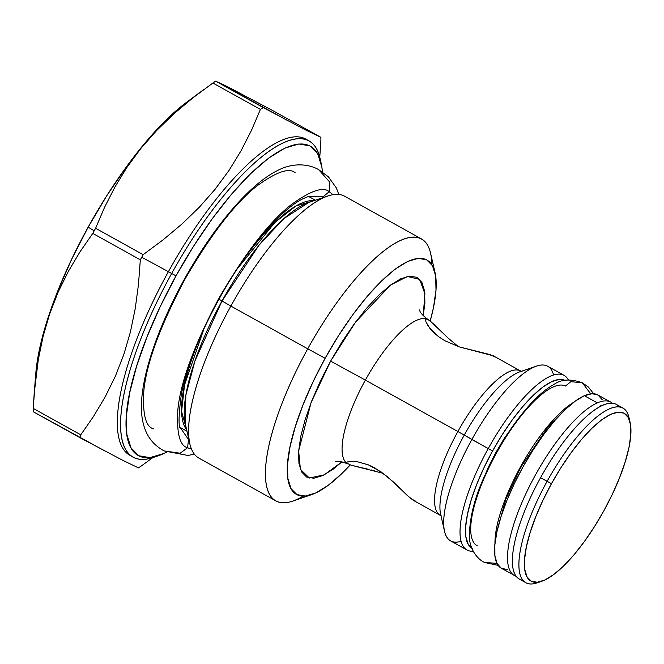 <?xml version="1.0" encoding="UTF-8"?>
<svg xmlns="http://www.w3.org/2000/svg" width="664" height="664" viewBox="0 0 664 664"><rect width="100%" height="100%" fill="white"/><g stroke="black" fill="none" stroke-linecap="round" stroke-linejoin="round"><path stroke-width="1" d="M383.037 473.291L350.966 465.182L346.716 462.982L347.081 462.086L349.023 461.447L356.817 461.596L368.329 464.833L374.803 467.962L387.486 476.769L410.85 498.639L415.1 500.83M494.58 356.867L490.331 354.667L459.222 346.874L445.004 340.798L438.945 336.955L430.147 328.763L425.981 322.023L425.558 319.94L426.197 319.019L427.848 319.434A82.593 25.373 119.1 0 0 365.374 380.098L330.606 361.125L355.638 322.007L390.565 285.03L407.447 276.473L419.665 279.386L424.902 293.72L423.2 315.79L424.902 303.091L424.611 291.089L421.906 282.391L416.884 277.336L409.746 276.124L400.765 278.789L390.283 285.238L378.704 295.223L366.478 308.353L354.07 324.132L341.96 341.952L330.606 361.125L365.374 380.098A82.593 25.373 119.1 0 0 347.803 463.929A82.593 25.373 119.1 0 0 347.836 463.945M349.023 461.447L354.526 461.339M367.557 469.074L350.966 465.182L346.716 462.982L347.197 462.011M374.662 470.801L371.068 469.896M308.611 202.545L283.86 218.589L258.943 245.282L222.008 300.975L218.904 299.223L222.008 300.975A133.995 41.168 119.1 0 0 185.38 424.238L185.837 395.321L194.992 360.818L222.008 300.975L230.864 306.071L222.008 300.975A133.995 41.168 119.1 0 1 308.611 202.545L327.717 195.996A149.848 46.04 -60.9 0 0 230.864 306.071A149.848 46.04 119.1 0 0 198.992 458.16L275.867 500.888A149.848 46.04 -60.9 0 1 307.739 348.808L230.864 306.071L307.739 348.808A149.848 46.04 119.1 0 0 292.758 501.096L311.715 494.597A134.12 41.201 -60.9 0 1 325.128 358.294L307.739 348.808L325.128 358.294L313.184 381.559L303.108 404.666L295.289 426.711L290.027 446.847L287.52 464.319L287.861 478.429L291.048 488.654L296.949 494.597L305.34 496.033L315.898 492.895L328.224 485.309L341.836 473.573L350.21 464.933A134.12 41.201 -60.9 0 1 311.715 494.597M237.089 269.086L274.946 222.432L295.953 205.956L313.981 200.702A132.153 40.604 -60.9 0 0 237.089 269.086M522.958 580.236A99.899 30.693 -60.9 0 1 513.264 569.579A99.899 30.693 -60.9 0 1 540.571 477.682L547.111 481.317A99.899 30.693 119.1 0 0 537.126 582.851L541.865 581.224A95.965 29.482 -60.9 0 1 551.46 483.691L540.571 477.682A99.899 30.693 119.1 0 0 519.323 579.074L525.863 582.71A99.899 30.693 -60.9 0 1 547.111 481.317A99.899 30.693 -60.9 0 1 622.94 408.078A99.899 30.693 -60.9 0 1 629.472 420.163M630.119 422.445L628.999 417.565A99.899 30.693 119.1 0 0 547.111 481.317L551.46 483.691A95.965 29.482 -60.9 0 1 630.119 422.445A95.965 29.482 -60.9 0 1 603.891 510.732L612.432 494.082L619.645 477.549L625.239 461.779L629.007 447.362L630.8 434.87L630.551 424.769L628.277 417.448L624.052 413.199L618.043 412.178L610.49 414.419L601.675 419.847L591.931 428.247L581.647 439.294L571.206 452.566L561.014 467.564L551.46 483.691L542.92 500.341L535.707 516.866L530.113 532.644L526.344 547.053L524.552 559.553L524.792 569.654L527.075 576.974L531.3 581.224L537.3 582.245L544.862 580.004L553.676 574.576L563.421 566.176L573.704 555.129L584.146 541.849L594.338 526.859L603.891 510.732A95.965 29.482 -60.9 0 1 541.865 581.224M471.747 548.115A95.965 29.482 -60.9 0 1 492.572 450.956L488.231 448.582A99.899 30.693 119.1 0 0 473.175 551.203A99.899 30.693 -60.9 0 1 466.983 549.975A99.899 30.693 -60.9 0 1 488.231 448.582L457.869 431.517A82.593 25.373 -60.9 0 1 520.518 370.935M131.605 456.126A180.923 55.585 -60.9 0 1 168.399 271.684L171.669 273.502A180.923 55.585 119.1 0 0 153.583 457.38L158.322 455.753A176.989 54.373 -60.9 0 1 176.018 275.875L168.399 271.684A180.923 55.585 119.1 0 0 129.92 455.305L133.19 457.123A180.923 55.585 -60.9 0 1 171.669 273.502A180.923 55.585 -60.9 0 1 308.992 140.859A180.923 55.585 -60.9 0 1 320.48 160.563M321.094 162.929L319.973 158.049A180.923 55.585 119.1 0 0 171.669 273.502L176.018 275.875A176.989 54.373 -60.9 0 1 321.094 162.929A176.989 54.373 -60.9 0 1 322.389 171.885L321.882 167.212L317.683 153.716L309.897 145.873L298.817 143.988L284.881 148.122L268.621 158.132L250.66 173.619L231.686 193.996L212.43 218.481L193.631 246.128L176.018 275.875L160.256 306.585L146.96 337.071L136.643 366.163L129.696 392.739L126.384 415.788L126.841 434.414L131.04 447.909L138.834 455.753L149.906 457.637L163.842 453.504L166.606 452.134A176.989 54.373 -60.9 0 1 158.322 455.753M522.311 371.101A86.278 26.51 119.1 0 0 464.26 435.111A86.278 26.51 119.1 0 0 440.68 514.484L441.236 516.127L440.298 515.347A82.593 25.373 -60.9 0 1 457.869 431.517L365.374 380.098L457.869 431.517A82.593 25.373 -60.9 0 1 520.559 370.96L493.286 355.804L459.222 346.874L445.004 340.798L438.945 336.955L433.957 332.822L427.5 325.061M155.982 456.483A180.923 55.585 -60.9 0 1 133.19 457.123M186.65 429.774A132.153 40.604 -60.9 0 1 204.105 328.439L184.526 384.995L181.587 411.589L186.65 429.774M185.38 424.238L189.904 443.925A149.848 46.04 -60.9 0 1 230.864 306.071A149.848 46.04 119.1 0 1 344.608 196.204L421.482 238.94A149.848 46.04 -60.9 0 1 431.849 264.679M303.207 496.108A149.848 46.04 -60.9 0 1 275.867 500.888M461.115 541.276A99.899 30.693 -60.9 0 1 444.565 531.391A99.899 30.693 -60.9 0 1 471.872 439.493A99.899 30.693 119.1 0 0 450.624 540.886L466.983 549.975M522.676 467.489L521.107 466.618L522.676 467.489M539.575 581.88A99.899 30.693 -60.9 0 1 525.863 582.71M35.773 373.699L39.168 350.775L46.521 322.654L57.436 291.886L71.496 259.641L88.163 227.154L94.188 230.823A216.323 66.458 -60.9 0 1 95.616 228.258L104.547 207.342L114.922 187.007L126.965 167.353L140.876 148.454L156.712 130.451L174.117 113.619L192.909 97.857L212.862 83.008A216.323 66.458 -60.9 0 1 215.667 81.149A216.323 66.458 119.1 0 0 212.862 83.008L260.404 109.427A216.323 66.458 -60.9 0 1 263.21 107.576L215.667 81.149L231.304 88.685L273.369 110.913L320.903 137.332A216.323 66.458 -60.9 0 1 320.878 140.619L319.774 157.235L320.878 140.619A216.323 66.458 119.1 0 0 320.903 137.332L305.282 129.812L263.21 107.576A216.323 66.458 119.1 0 0 260.404 109.427L251.465 130.352L241.098 150.686L229.055 170.341L215.136 189.232L199.308 207.234L181.894 224.067L163.112 239.828L143.15 254.686L95.616 228.258A216.323 66.458 119.1 0 0 94.188 230.823L88.163 227.154A187.215 57.519 119.1 0 0 35.781 373.566L34.196 393.42L38.28 359.805L43.094 336.424L49.709 313.765L58.2 291.969L68.342 271.385L79.937 251.922L92.777 233.396A216.323 66.458 -60.9 0 1 94.188 230.823A216.323 66.458 119.1 0 0 92.777 233.396L140.32 259.823L138.477 284.399L135.265 308.428L130.451 331.809L123.836 354.468L115.353 376.256L105.211 396.84L93.607 416.311L80.767 434.837A216.323 66.458 119.1 0 0 80.742 438.115L122.815 460.351L138.436 467.879A216.323 66.458 119.1 0 0 141.241 466.02L152.795 457.637M104.754 450.897L33.2 411.697L80.742 438.115A216.323 66.458 -60.9 0 1 80.767 434.837L33.233 408.41A216.323 66.458 119.1 0 0 33.2 411.697A216.323 66.458 -60.9 0 1 33.233 408.41L34.196 393.42M141.731 257.25A216.323 66.458 119.1 0 0 140.32 259.823A216.323 66.458 -60.9 0 1 141.731 257.25L168.399 271.684L141.731 257.25A216.323 66.458 -60.9 0 1 143.15 254.686A216.323 66.458 119.1 0 0 141.731 257.25M356.817 461.596L368.329 464.833L381.269 472.021L393.279 481.856L407.43 495.618L413.456 500.415M348.019 464.045L347.811 463.929C341.354 461.43 337.138 460.725 335.162 461.829M428.097 319.567A82.593 25.373 119.1 0 0 428.064 319.55A82.593 25.373 119.1 0 0 427.848 319.434A82.593 25.373 119.1 0 0 365.374 380.098A82.593 25.373 119.1 0 0 343.081 457.205M419.615 309.955L419.606 309.922C419.714 312.18 422.536 315.392 428.064 319.55L433.874 324.231L448.017 337.993L458.251 346.55M204.072 89.35L186.609 102.248A187.215 57.519 119.1 0 0 88.163 227.154L106.796 195.689L126.683 166.448L147.051 140.544L167.12 118.989L186.659 102.206M308.992 140.859L305.722 139.042A180.923 55.585 119.1 0 0 168.399 271.684A180.923 55.585 -60.9 0 1 307.308 140.046M152.753 457.654L141.241 466.02A216.323 66.458 -60.9 0 1 138.436 467.879M622.94 408.078L616.399 404.442A99.899 30.693 119.1 0 0 540.571 477.682A99.899 30.693 -60.9 0 1 605.136 404.301A99.899 30.693 -60.9 0 1 619.304 406.907M565.164 380.464L559.163 379.443L551.601 381.684L542.787 387.112L533.043 395.512L522.759 406.559L512.317 419.839L502.125 434.829L492.572 450.956L484.031 467.605L476.818 484.139L471.224 499.909L467.456 514.326L465.663 526.818L465.912 536.919L468.186 544.239L472.411 548.489M478.719 490.53L488.306 467.224L495.8 452.624L504.175 438.472L519.754 416.702M564.051 375.343L547.7 366.254A99.899 30.693 119.1 0 0 471.872 439.493L488.231 448.582A99.899 30.693 -60.9 0 1 564.051 375.343A99.899 30.693 -60.9 0 1 568.367 379.957A99.899 30.693 119.1 0 0 488.231 448.582L492.572 450.956A95.965 29.482 -60.9 0 1 564.989 380.381M536.437 366.113L520.028 371.74A86.278 26.51 119.1 0 0 464.26 435.111L471.872 439.493A99.899 30.693 -60.9 0 1 536.437 366.113A99.899 30.693 -60.9 0 1 553.568 374.952M430.197 321.019L433.501 307.532L436.007 290.06L435.659 275.95L432.48 265.724L426.579 259.782L418.179 258.346L407.621 261.483L395.296 269.069L381.684 280.806L367.308 296.252L352.717 314.802L338.474 335.752L325.128 358.294A134.12 41.201 -60.9 0 1 435.061 272.705A134.12 41.201 -60.9 0 1 430.197 321.011M342.043 461.779L333.237 469.141L322.762 475.59L313.781 478.254L306.643 477.042L301.622 471.988L298.916 463.289L298.617 451.288L300.75 436.431L305.232 419.299L311.881 400.558L320.446 380.912L330.606 361.125L311.076 402.616L298.642 450.931L300.418 469.39L309.358 478.014L324.239 474.86L342.043 461.779M435.061 272.705L430.571 253.175A149.848 46.04 119.1 0 0 307.739 348.808A149.848 46.04 -60.9 0 1 421.482 238.94M140.32 259.823L92.777 233.396L79.937 251.922L68.342 271.385L58.2 291.969L49.709 313.765L43.094 336.424L38.28 359.805L35.067 383.825L33.233 408.41L80.767 434.837L93.607 416.311L105.211 396.84L115.353 376.256L123.836 354.468L130.451 331.809L135.265 308.428L138.477 284.399L140.32 259.823M260.404 109.427L212.862 83.008L192.909 97.857L174.117 113.619L156.712 130.451L140.876 148.454L126.965 167.353L114.922 187.007L104.547 207.342L95.616 228.258L143.15 254.686L163.112 239.828L181.894 224.067L199.308 207.234L215.136 189.232L229.055 170.341L241.098 150.686L251.465 130.352L260.404 109.427M320.903 137.332L273.369 110.913L224.913 85.424L215.667 81.149L287.23 120.358M440.348 515.372A82.593 25.373 -60.9 0 1 457.869 431.517L464.26 435.111A86.278 26.51 119.1 0 0 441.377 516.882M445.312 335.436L448.017 337.993M430.446 321.218L442.739 332.946M425.549 320.139L426.197 319.019M477.341 545.833A91.25 28.029 -60.9 0 1 496.423 453.18A91.25 28.029 -60.9 0 1 565.471 386.033L570.874 381.659L582.345 382.829L590.719 393.827L582.345 382.829C570.683 378.646 561.155 379.219 553.768 384.564C546.48 388.639 538.985 394.831 531.266 403.139C513.388 422.711 497.975 446.706 485.019 475.134C474.669 497.245 469.465 517.804 469.406 536.803C469.631 550.29 478.686 560.142 484.679 562.491L496.979 563.338L484.679 562.491L498.207 565.396M573.422 402.475A91.25 28.029 119.1 0 0 495.095 538.794M494.971 543.609A91.25 28.029 -60.9 0 1 568.907 405.48M516.16 576.286A99.193 30.478 -60.9 0 1 514.401 575.522A99.193 30.478 -60.9 0 1 527.249 490.829A99.193 30.478 -60.9 0 1 597.301 402.89A99.193 30.478 119.1 0 0 530.005 485.235A99.193 30.478 119.1 0 0 511.404 572.941M597.301 402.89A99.193 30.478 -60.9 0 1 610.78 402.127L597.866 394.947A99.193 30.478 119.1 0 0 584.378 395.711L597.301 402.89L584.378 395.711A99.193 30.478 119.1 0 0 514.334 483.649A99.193 30.478 119.1 0 0 501.478 568.342L516.21 576.344M507.288 569.579L501.245 568.21L497.062 563.504L494.904 555.66L494.846 544.97L496.896 531.847L500.971 516.791L506.922 500.382L514.517 483.259L523.464 466.07L533.416 449.486L543.99 434.131L554.78 420.602L565.379 409.422L575.373 401.023L584.378 395.711L592.056 393.702L598.098 395.08L602.281 399.778M187.538 447.735C179.695 445.785 176.466 433.044 177.877 409.505C180.542 382.165 194.137 345.214 218.663 298.667C245.099 253.133 269.285 221.801 291.23 204.678C310.603 190.668 323.268 186.343 329.228 191.713L329.883 182.218L318.604 169.61L329.883 182.218L329.228 191.713C323.268 186.343 310.603 190.668 291.23 204.678C269.285 221.801 245.099 253.133 218.663 298.667C194.137 345.214 180.542 382.165 177.877 409.505C176.466 433.044 179.695 445.785 187.538 447.735L188.551 439.551L180.409 427.848L188.551 439.551L187.538 447.735L191.539 449.138L187.538 447.735L180.193 453.23L164.141 450.922L180.193 453.23L187.538 447.735M153.517 428.828C145.665 426.877 142.445 414.128 143.856 390.59C146.52 363.249 160.115 326.306 184.642 279.76C211.077 234.218 235.263 202.893 257.2 185.771C276.581 171.752 289.247 167.436 295.206 172.798M309.192 196.395L323.019 196.843L329.228 191.713L323.019 196.843L309.192 196.395M333.013 194.635L329.228 191.713L333.013 194.635M513.264 569.579L512.143 564.699M520.028 371.74L521.713 371.342L520.559 370.96M180.293 427.508L186.982 431.235M444.565 531.391L440.68 514.484M440.298 515.347L413.224 500.291M308.702 196.502L315.4 200.221M182.318 418.934L184.418 417.739M605.136 404.301L600.397 405.928M564.757 410.02L548.547 426.18L520.842 467.107L505.653 499.552L496.805 532.271M582.345 382.829L588.346 387.004L593.633 393.727M612.44 403.239L610.78 402.127M338.839 194.419L336.25 187.796L328.406 176.823L318.604 169.61C310.843 165.045 295.057 161.443 277.751 170.391C248.618 184.733 212.97 227.959 184.609 278.83C156.38 329.759 138.668 382.788 141.747 414.66C143.972 435.725 153.84 445.262 164.141 450.922L187.92 455.454L194.427 454.201M310.138 196.253L310.163 196.253C309.665 195.93 306.776 196.992 301.522 199.449C292.592 204.197 281.934 213.268 269.542 226.69C243.788 255.565 221.336 290.873 202.205 332.614C191.962 355.597 185.015 376.156 181.372 394.3C178.458 416.237 178.292 427.765 180.857 428.886L180.84 428.853"/></g></svg>
